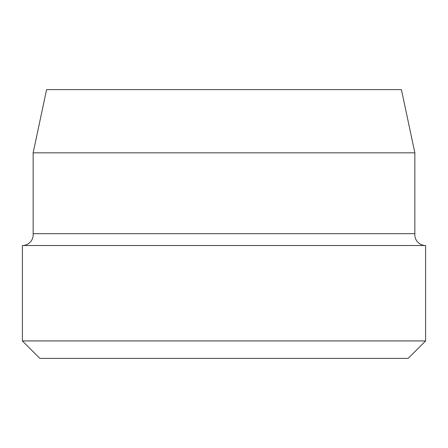 <?xml version="1.0" encoding="UTF-8"?>
<svg xmlns="http://www.w3.org/2000/svg" width="448" height="448" viewBox="0 0 448 448"><rect width="100%" height="100%" fill="white"/><g stroke="black" fill="none" stroke-linecap="round" stroke-linejoin="round"><path stroke-width="0.67" d="M414.848 233.677A10.802 10.802 0 0 0 425.6 245.504L22.4 245.504A10.802 10.802 0 0 0 33.152 233.677L33.152 152.83L414.848 152.83L414.848 233.677L33.152 233.677M408.128 358.4L39.872 358.4L22.4 340.928L425.6 340.928L408.128 358.4M22.4 245.504L22.4 340.928M425.6 245.504L425.6 340.928M33.152 152.83L46.592 89.6L401.408 89.6L414.848 152.83"/></g></svg>
